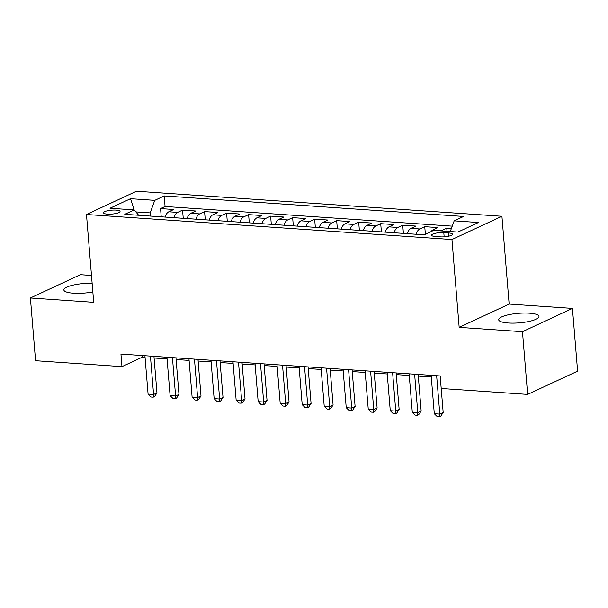 <?xml version="1.0" encoding="UTF-8"?>
<svg xmlns="http://www.w3.org/2000/svg" width="608" height="608" viewBox="0 0 608 608"><rect width="100%" height="100%" fill="white"/><g stroke="black" fill="none" stroke-linecap="round" stroke-linejoin="round"><path stroke-width="0.91" d="M92.135 283.282A20.208 4.78 -4.7 0 0 63.863 289.955A20.208 4.78 -4.7 0 0 73.469 293.208A20.208 4.78 -4.7 0 0 92.842 291.931M508.303 322.992A20.208 4.78 -4.7 0 0 528.846 321.472A20.208 4.78 -4.7 0 0 538.977 316.434A20.208 4.78 -4.7 0 0 529.37 313.181A20.208 4.78 -4.7 0 0 508.828 314.701A20.208 4.78 -4.7 0 0 498.689 319.74A20.208 4.78 -4.7 0 0 508.303 322.992M107.464 214.13A8.292 1.961 -4.7 0 0 115.9 213.507A8.292 1.961 -4.7 0 0 120.05 211.44A8.292 1.961 -4.7 0 0 116.113 210.102A8.292 1.961 -4.7 0 0 107.684 210.725A8.292 1.961 -4.7 0 0 103.527 212.8A8.292 1.961 -4.7 0 0 107.464 214.13M91.489 275.462L80.37 274.702L30.4 297.981L35.56 360.704L121.972 366.624L142.234 357.192L145.061 357.382M501.927 216.258L136.45 191.224L86.48 214.495L451.957 239.529L501.927 216.258L509.147 304.076L459.169 327.347L522.47 331.687L572.44 308.408L509.147 304.076M572.44 308.408L577.6 371.138L527.63 394.41L522.47 331.687M451.387 228.502L446.766 228.19L447.024 231.329M430.988 231.648A10.366 5.434 -86.1 0 1 433.025 229.877L437.958 227.582L424.749 226.678L425.372 234.27M407.238 233.654A10.366 5.434 93.9 0 1 411.016 228.372L415.94 226.077L402.732 225.173L403.408 233.388M385.221 232.15A10.366 5.434 93.9 0 1 388.998 226.868L393.923 224.565L380.714 223.66L381.391 231.884M363.204 230.637A10.366 5.434 93.9 0 1 366.981 225.355L371.906 223.06L358.697 222.156L359.374 230.379M341.194 229.132A10.366 5.434 93.9 0 1 344.964 223.85L349.889 221.555L336.68 220.643L337.356 228.866M319.177 227.62A10.366 5.434 93.9 0 1 322.947 222.338L327.879 220.043L314.663 219.138L315.339 227.362M297.16 226.115A10.366 5.434 93.9 0 1 300.93 220.833L305.862 218.538L292.646 217.634L293.322 225.849M275.143 224.603A10.366 5.434 93.9 0 1 278.912 219.321L283.845 217.026L270.636 216.121L271.305 224.344M253.126 223.098A10.366 5.434 93.9 0 1 256.895 217.816L261.828 215.521L248.619 214.616L249.295 222.832M231.108 221.586A10.366 5.434 93.9 0 1 234.878 216.304L239.81 214.008L226.602 213.104L227.278 221.327M209.091 220.081A10.366 5.434 93.9 0 1 212.861 214.799L217.793 212.504L204.584 211.599L205.261 219.822M187.074 218.576A10.366 5.434 93.9 0 1 190.844 213.294L195.776 210.999L182.567 210.087L183.244 218.31M527.63 394.41L441.21 388.489L440.184 375.949L120.939 354.076L121.972 366.624M448.643 232.955L443.802 232.621A8.033 1.9 -4.7 0 0 435.64 233.229A8.033 1.9 -4.7 0 0 431.612 235.228A8.033 1.9 -4.7 0 0 435.427 236.52L440.276 236.854A8.033 1.9 -4.7 0 0 448.438 236.254A8.033 1.9 -4.7 0 0 452.466 234.247A8.033 1.9 -4.7 0 0 448.643 232.955L448.909 236.147M138.662 215.255L134.224 209.904L124.769 214.305L424.194 234.817L433.648 230.409L457.87 232.074L478.397 222.513L454.176 220.848L463.63 216.448L164.206 195.936L154.751 200.344L150.176 212.891L135.888 211.911M134.224 209.904L110.002 208.24L130.538 198.679L154.751 200.344M441.104 230.926A10.366 5.434 -86.1 0 1 441.834 230.485L446.766 228.19M452.246 226.146L165.072 206.477L160.55 208.582L161.226 216.805M165.057 217.064A10.366 5.434 93.9 0 1 168.826 211.782L173.759 209.486L160.55 208.582M173.865 217.672A10.366 5.434 -86.1 0 1 177.635 212.39L182.567 210.087M195.882 219.176A10.366 5.434 -86.1 0 1 199.652 213.894L204.584 211.599M217.9 220.681A10.366 5.434 -86.1 0 1 221.669 215.399L226.602 213.104M239.917 222.194A10.366 5.434 -86.1 0 1 243.686 216.912L248.619 214.616M261.934 223.698A10.366 5.434 -86.1 0 1 265.704 218.416L270.636 216.121M283.951 225.211A10.366 5.434 -86.1 0 1 287.721 219.929L292.646 217.634M305.961 226.716A10.366 5.434 -86.1 0 1 309.738 221.434L314.663 219.138M327.978 228.228A10.366 5.434 -86.1 0 1 331.755 222.946L336.68 220.643M349.995 229.733A10.366 5.434 -86.1 0 1 353.772 224.451L358.697 222.156M372.012 231.238A10.366 5.434 -86.1 0 1 375.782 225.956L380.714 223.66M394.03 232.75A10.366 5.434 -86.1 0 1 397.799 227.468L402.732 225.173M416.047 234.255A10.366 5.434 -86.1 0 1 419.816 228.973L424.749 226.678M30.4 297.981L93.7 302.313L86.48 214.495M459.169 327.347L451.957 239.529M154.09 357.998L167.078 358.895M176.107 359.51L189.096 360.4M198.124 361.015L211.113 361.904M220.142 362.528L233.13 363.417M242.159 364.032L255.147 364.922M264.176 365.545L277.164 366.434M286.193 367.05L299.182 367.939M308.21 368.562L321.191 369.451M330.228 370.067L343.208 370.956M352.245 371.572L365.226 372.461M374.254 373.084L387.243 373.973M396.272 374.589L409.26 375.478M418.289 376.101L431.277 376.99M150.434 216.06L150.176 212.891M142.097 355.528L142.234 357.192M450.277 231.549L454.176 220.848M165.072 206.477L164.206 195.936M130.538 198.679L134.14 209.897M436.643 375.706L439.804 414.101L434.294 413.729L431.14 375.326M440.169 375.949L443.179 412.528L439.804 414.101L439.432 416.776L437.228 416.624L434.294 413.729M443.179 412.528L440.785 416.153L439.432 416.776M414.626 374.194L417.787 412.596L412.285 412.216L409.123 373.821M418.152 374.437L421.162 411.023L417.787 412.596L417.415 415.272L415.211 415.12L412.285 412.216M421.162 411.023L418.768 414.641L417.415 415.272M392.608 372.689L395.77 411.084L390.268 410.712L387.106 372.309M396.135 372.932L399.144 409.511L395.77 411.084L395.398 413.759L393.194 413.615L390.268 410.712M399.144 409.511L396.75 413.136L395.398 413.759M370.599 371.184L373.753 409.579L368.25 409.199L365.089 370.804M374.118 371.42L377.127 408.006L373.753 409.579L373.38 412.254L371.184 412.102L368.25 409.199M377.127 408.006L374.733 411.624L373.38 412.254M348.582 369.672L351.736 408.067L346.233 407.694L343.072 369.299M352.108 369.915L355.11 406.494L351.736 408.067L351.363 410.75L349.167 410.598L346.233 407.694M355.11 406.494L352.716 410.119L351.363 410.75M326.564 368.167L329.718 406.562L324.216 406.182L321.062 367.787M330.091 368.402L333.093 404.989L329.718 406.562L329.346 409.237L327.15 409.085L324.216 406.182M333.093 404.989L330.699 408.606L329.346 409.237M304.547 366.654L307.701 405.057L302.199 404.677L299.045 366.282M308.074 366.898L311.076 403.484L307.701 405.057L307.329 407.732L305.132 407.58L302.199 404.677M311.076 403.484L308.682 407.102L307.329 407.732M282.53 365.15L285.684 403.545L280.182 403.165L277.028 364.77M286.056 365.393L289.066 401.972L285.684 403.545L285.319 406.22L283.115 406.068L280.182 403.165M289.066 401.972L286.664 405.597L285.319 406.22M260.513 363.637L263.667 402.04L258.164 401.66L255.01 363.265M264.039 363.88L267.049 400.467L263.667 402.04L263.302 404.715L261.098 404.563L258.164 401.66M267.049 400.467L264.647 404.084L263.302 404.715M238.496 362.132L241.65 400.528L236.147 400.155L232.993 361.752M242.022 362.376L245.032 398.954L241.65 400.528L241.285 403.203L239.081 403.058L236.147 400.155M245.032 398.954L242.63 402.58L241.285 403.203M216.478 360.628L219.64 399.023L214.13 398.643L210.976 360.248M220.005 360.863L223.014 397.45L219.64 399.023L219.268 401.698L217.064 401.546L214.13 398.643M223.014 397.45L220.62 401.067L219.268 401.698M194.461 359.115L197.623 397.51L192.113 397.138L188.959 358.735M197.988 359.358L200.997 395.937L197.623 397.51L197.25 400.193L195.046 400.041L192.113 397.138M200.997 395.937L198.603 399.562L197.25 400.193M172.444 357.61L175.606 396.006L170.096 395.626L166.942 357.23M175.97 357.846L178.98 394.432L175.606 396.006L175.233 398.681L173.029 398.529L170.096 395.626M178.98 394.432L176.586 398.05L175.233 398.681M150.427 356.098L153.588 394.493L148.086 394.121L144.924 355.726M153.953 356.341L156.963 392.928L153.588 394.493L153.216 397.176L151.012 397.024L148.086 394.121M156.963 392.928L154.569 396.545L153.216 397.176M433.025 229.877L441.834 230.485M168.826 211.782L177.635 212.39M190.844 213.294L199.652 213.894M212.861 214.799L221.669 215.399M234.878 216.304L243.686 216.912M256.895 217.816L265.704 218.416M278.912 219.321L287.721 219.929M300.93 220.833L309.738 221.434M322.947 222.338L331.755 222.946M344.964 223.85L353.772 224.451M366.981 225.355L375.782 225.956M388.998 226.868L397.799 227.468M411.016 228.372L419.816 228.973M444.152 236.831L443.802 232.621"/></g></svg>
